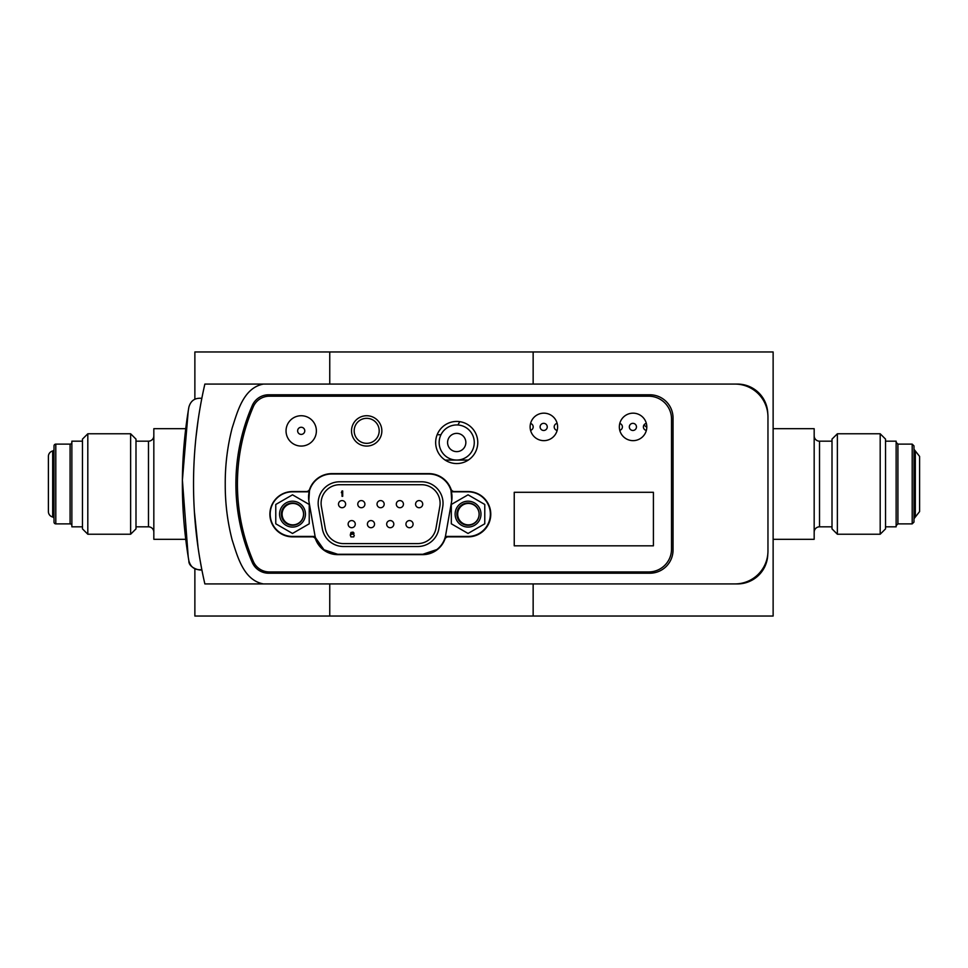 <?xml version="1.0" encoding="UTF-8"?>
<svg xmlns="http://www.w3.org/2000/svg" width="968" height="968" viewBox="0 0 968 968"><rect width="100%" height="100%" fill="white"/><g stroke="black" fill="none" stroke-linecap="round" stroke-linejoin="round"><path stroke-width="1.45" d="M832.008 441.178L819.521 441.178A5.348 5.348 0 0 1 814.173 435.83M819.521 441.178L819.521 526.822A5.348 5.348 0 0 0 814.173 532.17M832.008 528.879L832.008 439.121L837.368 433.773L837.368 534.227L832.008 528.879M880.19 433.773L885.538 439.121L885.538 528.879L880.19 534.227L880.19 433.773L837.368 433.773M885.538 526.822L896.138 526.822L896.138 441.178L885.538 441.178M915.329 517.021L913.986 518.751L913.986 445.909L912.195 444.118L912.195 523.882L913.986 522.091L913.986 449.249L919.6 456.436L919.6 511.564L915.329 517.021L915.329 450.979M646.805 427.263A12.136 12.136 0 0 1 644.047 424.807A12.136 12.136 0 0 0 646.805 427.263M773.13 428.691L814.173 428.691L814.173 539.309L773.13 539.309L814.173 539.309M533.15 583.922L533.15 616.035L773.13 616.035L773.13 351.965L533.15 351.965L533.15 384.078M533.15 426.331L533.15 427.481M533.15 351.965L329.749 351.965L329.749 384.078M329.749 583.922L329.749 616.035L533.15 616.035M437.185 434.632A22.119 22.119 0 0 0 440.984 434.705M457.84 424.976A22.119 22.119 0 0 0 459.679 421.661M52.671 517.021L52.671 450.979A5.614 5.614 0 0 0 48.4 456.436L48.4 511.564A5.614 5.614 0 0 0 52.671 517.021A1.779 1.779 0 0 1 54.014 518.751M52.671 450.979A1.779 1.779 0 0 0 54.014 449.249M55.805 444.118A1.779 1.779 0 0 0 54.014 445.909L54.014 522.091A1.779 1.779 0 0 0 55.805 523.882L55.805 444.118L70.083 444.118A1.779 1.779 0 0 0 71.862 442.34M71.862 525.66A1.779 1.779 0 0 0 70.083 523.882L55.805 523.882M82.462 441.178L71.862 441.178L71.862 526.822L82.462 526.822M82.462 528.879L82.462 439.121L87.81 433.773L87.81 534.227L82.462 528.879M130.632 433.773L135.992 439.121L135.992 528.879L130.632 534.227L130.632 433.773L87.81 433.773M130.632 534.227L87.81 534.227M135.992 526.822L148.479 526.822L148.479 441.178L135.992 441.178M148.479 526.822A5.348 5.348 0 0 1 153.827 532.17M148.479 441.178A5.348 5.348 0 0 0 153.827 435.83M185.735 539.309L153.827 539.309L153.827 428.691L185.735 428.691M329.749 351.965L194.871 351.965L194.871 399.215M194.871 568.785L194.871 616.035L329.749 616.035M767.769 413.542A30.335 30.335 0 0 0 737.447 384.078L264.808 384.078M264.808 583.922L737.447 583.922A30.335 30.335 0 0 0 767.769 554.458M452.734 491.829A1.779 1.779 0 0 1 451.027 490.558A23.196 23.196 0 0 0 428.8 473.993L331.746 473.993A23.196 23.196 0 0 0 309.518 490.558A1.779 1.779 0 0 1 307.812 491.829L292.505 491.829A22.3 22.3 0 0 0 270.193 514.141A22.3 22.3 0 0 0 292.505 536.441L313.789 536.441A1.779 1.779 0 0 1 315.495 537.712A23.196 23.196 0 0 0 337.723 554.277L422.822 554.277A23.196 23.196 0 0 0 445.05 537.712A1.779 1.779 0 0 1 446.756 536.441L468.052 536.441A22.3 22.3 0 0 0 490.352 514.141A22.3 22.3 0 0 0 468.052 491.829L452.734 491.829M649.843 394.787L268.644 394.787A17.848 17.848 0 0 0 252.285 405.495A196.262 196.262 0 0 0 252.285 562.505A17.848 17.848 0 0 0 268.644 573.213L649.843 573.213A23.196 23.196 0 0 0 673.038 550.018L673.038 417.982A23.196 23.196 0 0 0 649.843 394.787M263.381 583.922C243.452 580.171 237.499 556.394 232.138 539.902C227.456 521.728 225.157 503.154 225.242 484.194C225.133 465.112 227.432 446.393 232.151 428.025C237.511 411.642 243.379 387.902 263.381 384.078L734.954 384.078A33.009 33.009 0 0 1 767.963 417.087L767.963 550.913A33.009 33.009 0 0 1 734.954 583.922L204.865 583.922A446.054 446.054 0 0 1 204.865 384.078L215.561 384.078M263.381 384.078L204.865 384.078M195.282 444.506L195.512 441.916M195.935 437.645L198.065 420.536M194.374 511.503L198.113 547.815M201.223 566.522L199.868 558.935C185.687 561.355 185.687 561.355 199.868 558.935L201.683 568.918M201.671 399.167L201.477 400.147M199.868 558.935L201.78 569.438M199.868 409.065C185.687 406.645 185.687 406.645 199.868 409.065M308.816 500.65L309.518 490.558A23.196 23.196 0 0 0 308.901 501.218L314.878 535.11A23.196 23.196 0 0 0 315.495 537.712L323.977 549.776L337.723 554.277M307.812 491.829L292.505 491.829M451.741 500.65L451.027 490.558A23.196 23.196 0 0 1 451.645 501.218L445.667 535.11A23.196 23.196 0 0 1 445.05 537.712M422.822 554.277L436.822 549.57M446.756 536.441L468.052 536.441M292.505 527.076A12.935 12.935 0 0 1 279.57 514.141A12.935 12.935 0 0 1 292.505 501.194A12.935 12.935 0 0 1 305.44 514.141A12.935 12.935 0 0 1 292.505 527.076M292.505 502.985A11.156 11.156 0 0 0 281.349 514.141A11.156 11.156 0 0 0 292.505 525.285A11.156 11.156 0 0 0 303.649 514.141A11.156 11.156 0 0 0 292.505 502.985M275.771 504.473L275.771 523.797L292.505 533.453L309.228 523.797L309.228 504.473L292.505 494.817L275.771 504.473M468.052 527.076A12.935 12.935 0 0 1 455.117 514.141A12.935 12.935 0 0 1 468.052 501.194A12.935 12.935 0 0 1 480.987 514.141A12.935 12.935 0 0 1 468.052 527.076M468.052 502.985A11.156 11.156 0 0 0 456.896 514.141A11.156 11.156 0 0 0 468.052 525.285A11.156 11.156 0 0 0 479.196 514.141A11.156 11.156 0 0 0 468.052 502.985M451.318 504.473L451.318 523.797L468.052 533.453L484.774 523.797L484.774 504.473L468.052 494.817L451.318 504.473M468.33 460.066L445.111 460.066L468.33 460.066M465.85 442.509A9.136 9.136 0 0 0 456.714 433.374A9.136 9.136 0 0 0 447.579 442.509A9.136 9.136 0 0 0 456.714 451.632A9.136 9.136 0 0 0 465.85 442.509M439.157 442.509A17.557 17.557 0 0 0 456.714 460.066A17.557 17.557 0 0 0 474.272 442.509A17.557 17.557 0 0 0 456.714 424.94A17.557 17.557 0 0 0 439.157 442.509M304.775 430.833A3.57 3.57 0 0 0 301.205 427.263A3.57 3.57 0 0 0 297.636 430.833A3.57 3.57 0 0 0 301.205 434.402A3.57 3.57 0 0 0 304.775 430.833M619.774 423.464A3.57 3.57 0 0 1 619.774 430.349M636.46 426.9A3.57 3.57 0 0 1 632.89 430.47A3.57 3.57 0 0 1 629.321 426.9A3.57 3.57 0 0 1 632.89 423.343A3.57 3.57 0 0 1 636.46 426.9M646.346 430.421A3.57 3.57 0 0 1 646.346 423.391M557.144 430.421A3.57 3.57 0 0 1 557.144 423.391M547.247 426.9A3.57 3.57 0 0 1 543.677 430.47A3.57 3.57 0 0 1 540.108 426.9A3.57 3.57 0 0 1 543.677 423.343A3.57 3.57 0 0 1 547.247 426.9M530.561 423.464A3.57 3.57 0 0 1 530.561 430.349M443.029 503.275A21.477 21.477 0 0 1 442.703 507.002L438.867 528.77A21.477 21.477 0 0 1 417.716 546.521L343.495 546.521A21.477 21.477 0 0 1 322.344 528.77L318.496 507.002A21.477 21.477 0 0 1 339.659 481.786L421.552 481.786A21.477 21.477 0 0 1 443.029 503.275M405.943 524.148A3.57 3.57 0 0 1 409.512 520.578A3.57 3.57 0 0 1 413.082 524.148A3.57 3.57 0 0 1 409.512 527.717A3.57 3.57 0 0 1 405.943 524.148M386.668 524.148A3.57 3.57 0 0 1 390.237 520.578A3.57 3.57 0 0 1 393.807 524.148A3.57 3.57 0 0 1 390.237 527.717A3.57 3.57 0 0 1 386.668 524.148M367.404 524.148A3.57 3.57 0 0 1 370.974 520.578A3.57 3.57 0 0 1 374.543 524.148A3.57 3.57 0 0 1 370.974 527.717A3.57 3.57 0 0 1 367.404 524.148M348.129 524.148A3.57 3.57 0 0 1 351.699 520.578A3.57 3.57 0 0 1 355.268 524.148A3.57 3.57 0 0 1 351.699 527.717A3.57 3.57 0 0 1 348.129 524.148M415.575 504.159A3.57 3.57 0 0 1 419.144 500.589A3.57 3.57 0 0 1 422.714 504.159A3.57 3.57 0 0 1 419.144 507.728A3.57 3.57 0 0 1 415.575 504.159M396.311 504.159A3.57 3.57 0 0 1 399.869 500.589A3.57 3.57 0 0 1 403.438 504.159A3.57 3.57 0 0 1 399.869 507.728A3.57 3.57 0 0 1 396.311 504.159M377.036 504.159A3.57 3.57 0 0 1 380.606 500.589A3.57 3.57 0 0 1 384.175 504.159A3.57 3.57 0 0 1 380.606 507.728A3.57 3.57 0 0 1 377.036 504.159M357.773 504.159A3.57 3.57 0 0 1 361.33 500.589A3.57 3.57 0 0 1 364.9 504.159A3.57 3.57 0 0 1 361.33 507.728A3.57 3.57 0 0 1 357.773 504.159M338.498 504.159A3.57 3.57 0 0 1 342.067 500.589A3.57 3.57 0 0 1 345.636 504.159A3.57 3.57 0 0 1 342.067 507.728A3.57 3.57 0 0 1 338.498 504.159M421.552 484.714A18.561 18.561 0 0 1 439.823 506.494L435.987 528.262A18.561 18.561 0 0 1 417.716 543.592L343.495 543.592A18.561 18.561 0 0 1 325.224 528.262L321.388 506.494A18.561 18.561 0 0 1 339.659 484.714L421.552 484.714M353.175 534.046L354.288 535.304L353.731 536.889L350.936 536.889L350.271 535.074L350.936 532.448L353.066 532.11L354.07 533.247L351.614 532.678L350.827 534.505L353.175 534.046M342.019 490.957L342.696 490.957L342.696 496.306L342.019 496.306L342.019 491.865L341.353 492.664L342.019 490.957M282.111 514.153A10.708 10.708 0 0 1 292.82 503.445A10.708 10.708 0 0 1 303.529 514.153A10.708 10.708 0 0 1 292.82 524.862A10.708 10.708 0 0 1 282.111 514.153M457.683 514.153A10.708 10.708 0 0 1 468.391 503.445A10.708 10.708 0 0 1 479.087 514.153A10.708 10.708 0 0 1 468.391 524.862A10.708 10.708 0 0 1 457.683 514.153M379.19 430.833A12.499 12.499 0 0 0 366.69 418.321A12.499 12.499 0 0 0 354.179 430.833A12.499 12.499 0 0 0 366.69 443.332A12.499 12.499 0 0 0 379.19 430.833M543.859 413.167A13.733 13.733 0 0 0 530.125 426.9A13.733 13.733 0 0 0 543.859 440.646A13.733 13.733 0 0 0 557.604 426.9A13.733 13.733 0 0 0 543.859 413.167M633.072 413.167A13.733 13.733 0 0 0 619.338 426.9A13.733 13.733 0 0 0 633.072 440.646A13.733 13.733 0 0 0 646.805 426.9A13.733 13.733 0 0 0 633.072 413.167M366.69 415.732A15.161 15.161 0 0 0 351.517 430.905A15.161 15.161 0 0 0 366.69 446.066A15.161 15.161 0 0 0 381.852 430.905A15.161 15.161 0 0 0 366.69 415.732M301.205 415.732A15.161 15.161 0 0 0 286.044 430.905A15.161 15.161 0 0 0 301.205 446.066A15.161 15.161 0 0 0 316.379 430.905A15.161 15.161 0 0 0 301.205 415.732M456.714 421.443A21.054 21.054 0 0 0 435.661 442.497A21.054 21.054 0 0 0 456.714 463.551A21.054 21.054 0 0 0 477.769 442.497A21.054 21.054 0 0 0 456.714 421.443M315.592 539.2A23.547 23.547 0 0 0 337.699 554.64L422.798 554.64A23.547 23.547 0 0 0 444.905 539.2A3.57 3.57 0 0 1 448.257 536.865L468.125 536.865A22.663 22.663 0 0 0 490.776 514.202A22.663 22.663 0 0 0 468.125 491.55L454.379 491.55A3.57 3.57 0 0 1 451.015 489.191A23.547 23.547 0 0 0 428.872 473.63L331.806 473.63A23.547 23.547 0 0 0 309.651 489.191A3.57 3.57 0 0 1 306.299 491.55L292.554 491.55A22.663 22.663 0 0 0 269.891 514.202A22.663 22.663 0 0 0 292.554 536.865L312.24 536.865A3.57 3.57 0 0 1 315.592 539.2M653.412 545.819L653.412 492.301L514.238 492.301L514.238 545.819L653.412 545.819M671.526 419.035A22.833 22.833 0 0 0 648.681 396.202L269.346 396.202A17.484 17.484 0 0 0 253.277 406.802A196.262 196.262 0 0 0 253.277 561.343A17.484 17.484 0 0 0 269.346 571.943L648.681 571.943A22.833 22.833 0 0 0 671.526 549.11L671.526 419.035M912.195 523.882L897.917 523.882L897.917 444.118L896.138 442.34M70.083 523.882L70.083 444.118M832.008 526.822L819.521 526.822M880.19 534.227L837.368 534.227M912.195 444.118L897.917 444.118M897.917 523.882L896.138 525.66M188.869 407.189C190.684 400.667 194.955 397.715 201.695 398.332C194.955 397.715 190.684 400.667 188.869 407.189C190.684 400.667 194.955 397.715 201.695 398.332C194.955 397.715 190.684 400.667 188.869 407.189C190.684 400.667 194.955 397.715 201.695 398.332C194.955 397.715 190.684 400.667 188.869 407.189C190.684 400.667 194.955 397.715 201.695 398.332C194.955 397.715 190.684 400.667 188.869 407.189C190.684 400.667 194.955 397.715 201.695 398.332C194.955 397.715 190.684 400.667 188.869 407.189C190.684 400.667 194.955 397.715 201.695 398.332C194.955 397.715 190.684 400.667 188.869 407.189C180.205 458.396 180.205 509.604 188.869 560.811C190.684 567.333 194.955 570.285 201.695 569.668C194.955 570.285 190.684 567.333 188.869 560.811C190.684 567.333 194.955 570.285 201.695 569.668C194.955 570.285 190.684 567.333 188.869 560.811C190.684 567.333 194.955 570.285 201.695 569.668C194.955 570.285 190.684 567.333 188.869 560.811C190.684 567.333 194.955 570.285 201.695 569.668C194.955 570.285 190.684 567.333 188.869 560.811C190.684 567.333 194.955 570.285 201.695 569.668C200.787 571.084 188.445 568.022 188.869 560.811C190.684 567.333 194.955 570.285 201.695 569.668C194.955 570.285 190.684 567.333 188.869 560.811M188.228 556.963L182.395 480.092L188.228 556.963L182.395 480.092L188.228 411.037"/></g></svg>
